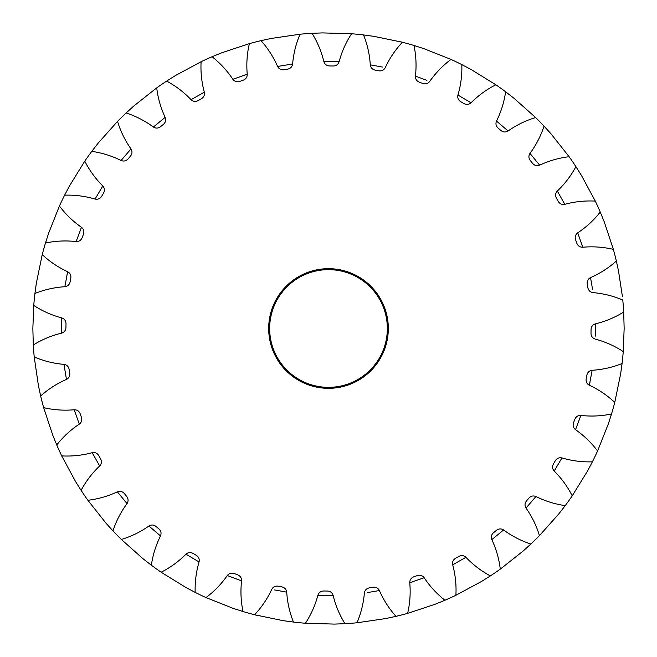 <?xml version="1.0" encoding="UTF-8"?>
<svg xmlns="http://www.w3.org/2000/svg" width="657" height="657" viewBox="0 0 657 657"><rect width="100%" height="100%" fill="white"/><g stroke="black" fill="none" stroke-linecap="round" stroke-linejoin="round"><path stroke-width="0.99" d="M622.442 296.75L618.557 271.251L616.348 261.018A295.65 295.65 0 0 0 613.367 249.364L604.21 221.754L600.252 212.055A295.65 295.65 0 0 0 595.291 201.108L581.478 175.501L575.91 166.64A295.65 295.65 0 0 0 569.118 156.711L551.067 133.897L544.037 126.136A295.65 295.65 0 0 0 535.636 117.537L513.897 98.197L505.627 91.783A295.65 295.65 0 0 0 495.854 84.778L471.085 69.502L461.83 64.624A295.65 295.65 0 0 0 450.989 59.417L423.946 48.684L413.984 45.481A295.65 295.65 0 0 0 402.404 42.237L373.907 36.357L363.535 34.936A295.65 295.65 0 0 0 351.569 33.753L322.488 32.907L312.026 33.31A295.65 295.65 0 0 0 300.035 34.221L271.251 38.443L261.018 40.652A295.65 295.65 0 0 0 249.364 43.633L221.754 52.79L212.055 56.748A295.65 295.65 0 0 0 201.108 61.709L175.501 75.522L166.64 81.09A295.65 295.65 0 0 0 156.711 87.882L133.897 105.933L126.136 112.963A295.65 295.65 0 0 0 117.537 121.364L98.197 143.103L91.783 151.373A295.65 295.65 0 0 0 84.778 161.146L69.502 185.915L64.624 195.17A295.65 295.65 0 0 0 59.417 206.011L48.684 233.054L45.481 243.016A295.65 295.65 0 0 0 42.237 254.596L36.357 283.093L34.936 293.465A295.65 295.65 0 0 0 33.753 305.431L32.85 328.5L33.31 344.974A295.65 295.65 0 0 0 34.221 356.965L38.443 385.749L40.652 395.982A295.65 295.65 0 0 0 43.633 407.636L52.79 435.246L56.748 444.945A295.65 295.65 0 0 0 61.709 455.892L75.522 481.499L81.09 490.36A295.65 295.65 0 0 0 87.882 500.289L105.933 523.103L112.963 530.864A295.65 295.65 0 0 0 121.364 539.463L143.103 558.803L151.373 565.217A295.65 295.65 0 0 0 161.146 572.222L185.915 587.498L195.17 592.376A295.65 295.65 0 0 0 206.011 597.583L233.054 608.316L243.016 611.519A295.65 295.65 0 0 0 254.596 614.763L283.093 620.643L293.465 622.064A295.65 295.65 0 0 0 305.431 623.247L334.512 624.093L344.974 623.69A295.65 295.65 0 0 0 356.965 622.779L385.749 618.557L395.982 616.348A295.65 295.65 0 0 0 407.636 613.367L435.246 604.21L444.945 600.252A295.65 295.65 0 0 0 455.892 595.291L481.499 581.478L490.36 575.91A295.65 295.65 0 0 0 500.289 569.118L523.103 551.067L530.864 544.037A295.65 295.65 0 0 0 539.463 535.636L558.803 513.897L565.217 505.627A295.65 295.65 0 0 0 572.222 495.854L587.498 471.085L592.376 461.83A295.65 295.65 0 0 0 597.583 450.989L608.316 423.946L611.519 413.984A295.65 295.65 0 0 0 614.763 402.404L620.643 373.907L622.064 363.535A295.65 295.65 0 0 0 623.247 351.569L624.15 328.5L623.69 312.026A295.65 295.65 0 0 0 622.779 300.035C613.268 295.978 603.356 293.507 593.016 292.62C590.158 292.143 588.434 290.468 587.851 287.618L587.251 283.972L587.851 287.618M388.32 328.5A59.82 59.82 0 0 1 328.5 388.32A59.82 59.82 0 0 1 268.68 328.5A59.82 59.82 0 0 1 328.5 268.68A59.82 59.82 0 0 1 388.32 328.5M269.657 328.5A58.843 58.843 0 0 0 328.5 387.343A58.843 58.843 0 0 0 387.343 328.5A58.843 58.843 0 0 0 328.5 269.657A58.843 58.843 0 0 0 269.657 328.5M401.386 41.974L402.404 42.237C395.333 49.776 389.617 58.251 385.257 67.663C383.828 70.184 381.668 71.235 378.785 70.808L375.155 70.127M447.975 58.062L450.989 59.417C442.719 65.618 435.624 72.976 429.686 81.484C427.838 83.718 425.531 84.375 422.771 83.455L419.314 82.158L422.771 83.455M623.485 348.276L623.247 351.569C614.591 345.919 605.253 341.763 595.226 339.102C592.499 338.125 591.086 336.187 591.004 333.271L591.045 329.584M360.25 622.442L356.965 622.779C361.022 613.268 363.493 603.356 364.38 593.016C364.857 590.158 366.532 588.434 369.382 587.851L373.028 587.251L369.382 587.851M257.807 615.576L254.596 614.763C261.667 607.224 267.383 598.749 271.743 589.337C273.172 586.816 275.332 585.765 278.215 586.192L281.845 586.873M413.984 45.481C416.103 55.59 416.587 65.807 415.429 76.113L426.919 80.368M363.535 34.936C367.378 44.528 369.628 54.498 370.285 64.854C370.704 67.72 372.33 69.478 375.172 70.127L378.785 70.808M336.121 61.668L339.102 61.774C341.763 51.747 345.919 42.409 351.569 33.753M333.271 65.996L329.6 65.955C326.685 65.807 324.78 64.353 323.868 61.602L339.102 61.774C338.125 64.501 336.187 65.914 333.271 65.996L329.584 65.955M312.026 33.31C317.479 42.089 321.429 51.517 323.868 61.602M289.663 64.402L292.62 63.984C293.507 53.644 295.978 43.732 300.035 34.221M283.988 69.749C281.097 70.11 278.962 69.018 277.591 66.464L292.62 63.984C292.143 66.842 290.468 68.566 287.618 69.149L283.972 69.749L287.618 69.149M261.018 40.652C267.908 48.355 273.435 56.954 277.591 66.464M244.396 75.153L247.237 74.233C246.309 63.901 247.024 53.702 249.364 43.633M239.731 81.411C236.947 82.265 234.656 81.558 232.857 79.283L247.237 74.233C247.254 77.132 245.915 79.119 243.205 80.187L239.723 81.411L243.205 80.187M212.055 56.748C220.185 63.129 227.117 70.644 232.857 79.283M201.683 93.606L204.319 92.21C201.609 82.191 200.541 72.024 201.108 61.709M201.379 98.772L198.176 100.578C195.581 101.909 193.207 101.605 191.039 99.675L204.319 92.21C204.836 95.06 203.859 97.244 201.379 98.772L198.159 100.587M166.64 81.09C175.748 85.968 183.886 92.169 191.039 99.675M162.821 119.196L165.17 117.357C160.768 107.97 157.951 98.139 156.711 87.882M163.421 124.337L160.579 126.67C158.255 128.427 155.857 128.542 153.393 127.023L165.17 117.365C166.18 120.075 165.597 122.407 163.421 124.337L160.563 126.678M126.136 112.963C135.958 116.182 145.041 120.872 153.393 127.023M128.994 151.151L130.989 148.934C125.019 140.442 120.535 131.26 117.537 121.364M128.082 158.895C126.103 161.031 123.762 161.565 121.069 160.489L130.989 148.934C132.459 151.43 132.287 153.82 130.472 156.103L128.074 158.904L130.472 156.103M91.783 151.373C102.016 152.843 111.772 155.881 121.069 160.489M101.227 188.485L102.804 185.956C95.454 178.638 89.451 170.368 84.778 161.146M101.671 196.279C100.094 198.718 97.885 199.654 95.043 199.063L102.804 185.956C104.685 188.165 104.931 190.546 103.551 193.109L101.671 196.287L103.551 193.109M64.624 195.17C74.947 194.842 85.09 196.139 95.043 199.063M80.368 230.081L81.484 227.314C72.976 221.376 65.618 214.281 59.417 206.011M82.158 237.67C81.025 240.355 79.012 241.653 76.113 241.571L81.484 227.314C83.718 229.162 84.375 231.469 83.455 234.229L82.158 237.686L83.455 234.229M45.481 243.016C55.59 240.897 65.807 240.413 76.113 241.571M67.047 274.667L67.663 271.743C58.251 267.383 49.776 261.667 42.237 254.596M70.808 278.215L70.127 281.828C69.478 284.67 67.72 286.296 64.854 286.715L67.663 271.743C70.184 273.172 71.235 275.332 70.808 278.215L70.127 281.845M34.936 293.465C44.528 289.622 54.498 287.372 64.854 286.715M61.668 320.879L61.774 317.898C51.747 315.237 42.409 311.081 33.753 305.431M65.996 323.729L65.955 327.4C65.807 330.315 64.353 332.22 61.602 333.132L61.774 317.898C64.501 318.875 65.914 320.813 65.996 323.729L65.955 327.416M33.31 344.974C42.089 339.521 51.517 335.571 61.602 333.132M64.402 367.337L63.984 364.38C53.644 363.493 43.732 361.022 34.221 356.965M69.749 373.012C70.11 375.903 69.018 378.038 66.464 379.409L63.984 364.38C66.842 364.857 68.566 366.532 69.149 369.382L69.749 373.028L69.149 369.382M40.652 395.982C48.355 389.092 56.954 383.565 66.464 379.409M75.153 412.604L74.233 409.763C63.901 410.691 53.702 409.976 43.633 407.636M81.411 417.269C82.265 420.053 81.558 422.344 79.283 424.143L74.233 409.763C77.132 409.746 79.119 411.085 80.187 413.795L81.411 417.277L80.187 413.795M56.748 444.945C63.129 436.815 70.644 429.883 79.283 424.143M93.606 455.317L92.21 452.681C82.191 455.391 72.024 456.459 61.709 455.892M98.772 455.621L100.578 458.824C101.909 461.419 101.605 463.793 99.675 465.961L92.21 452.681C95.06 452.164 97.244 453.141 98.772 455.621L100.587 458.841M81.09 490.36C85.968 481.252 92.169 473.114 99.675 465.961M119.196 494.179L117.357 491.83C107.97 496.232 98.139 499.049 87.882 500.289M124.337 493.579L126.67 496.421C128.427 498.745 128.542 501.143 127.023 503.607L117.365 491.83C120.075 490.82 122.407 491.403 124.337 493.579L126.678 496.437M112.963 530.864C116.182 521.042 120.872 511.959 127.023 503.607M151.151 528.006L148.934 526.011C140.442 531.981 131.26 536.465 121.364 539.463M158.895 528.918C161.031 530.897 161.565 533.238 160.489 535.931L148.934 526.011C151.43 524.541 153.82 524.713 156.103 526.528L158.904 528.926L156.103 526.528M151.373 565.217C152.843 554.984 155.881 545.228 160.489 535.931M188.485 555.773L185.956 554.196C178.638 561.546 170.368 567.549 161.146 572.222M196.279 555.329C198.718 556.906 199.654 559.115 199.063 561.957L185.956 554.196C188.165 552.315 190.546 552.069 193.109 553.449L196.287 555.329L193.109 553.449M195.17 592.376C194.842 582.053 196.139 571.91 199.063 561.957M230.081 576.632L227.314 575.516C221.376 584.024 214.281 591.382 206.011 597.583M237.67 574.842C240.355 575.975 241.653 577.988 241.571 580.887L227.314 575.516C229.162 573.282 231.469 572.625 234.229 573.545L237.686 574.842L234.229 573.545M243.016 611.519C240.897 601.41 240.413 591.193 241.571 580.887M293.465 622.064C289.622 612.472 287.372 602.502 286.715 592.146C286.296 589.28 284.67 587.522 281.828 586.873L278.215 586.192M320.879 595.332L317.898 595.226C315.237 605.253 311.081 614.591 305.431 623.247M323.729 591.004L327.4 591.045C330.315 591.193 332.22 592.647 333.132 595.398L317.898 595.226C318.875 592.499 320.813 591.086 323.729 591.004L327.416 591.045M344.974 623.69C339.521 614.911 335.571 605.483 333.132 595.398M373.012 587.251C375.903 586.89 378.038 587.982 379.409 590.536L367.337 592.598M395.982 616.348C389.092 608.645 383.565 600.046 379.409 590.536M412.604 581.847L409.763 582.767C410.691 593.099 409.976 603.298 407.636 613.367M417.269 575.589C420.053 574.735 422.344 575.442 424.143 577.717L409.763 582.767C409.746 579.868 411.085 577.881 413.795 576.813L417.277 575.589L413.795 576.813M444.945 600.252C436.815 593.871 429.883 586.356 424.143 577.717M455.317 563.394L452.681 564.79C455.391 574.809 456.459 584.976 455.892 595.291M455.621 558.228L458.824 556.422C461.419 555.091 463.793 555.395 465.961 557.325L452.681 564.79C452.164 561.94 453.141 559.756 455.621 558.228L458.841 556.413M490.36 575.91C481.252 571.032 473.114 564.831 465.961 557.325M494.179 537.804L491.83 539.643C496.232 549.03 499.049 558.861 500.289 569.118M493.579 532.663L496.421 530.33C498.745 528.573 501.143 528.458 503.607 529.977L491.83 539.635C490.82 536.925 491.403 534.593 493.579 532.663L496.437 530.322M530.864 544.037C521.042 540.818 511.959 536.128 503.607 529.977M528.006 505.849L526.011 508.066C531.981 516.558 536.465 525.74 539.463 535.636M528.918 498.105C530.897 495.969 533.238 495.435 535.931 496.511L526.011 508.066C524.541 505.57 524.713 503.18 526.528 500.897L528.926 498.096L526.528 500.897M565.217 505.627C554.984 504.157 545.228 501.119 535.931 496.511M555.773 468.515L554.196 471.044C561.546 478.362 567.549 486.632 572.222 495.854M555.329 460.721C556.906 458.282 559.115 457.346 561.957 457.937L554.196 471.044C552.315 468.835 552.069 466.454 553.449 463.891L555.329 460.713L553.449 463.891M592.376 461.83C582.053 462.158 571.91 460.861 561.957 457.937M576.632 426.919L575.516 429.686C584.024 435.624 591.382 442.719 597.583 450.989M574.842 419.33C575.975 416.645 577.988 415.347 580.887 415.429L575.516 429.686C573.282 427.838 572.625 425.531 573.545 422.771L574.842 419.314L573.545 422.771M611.519 413.984C601.41 416.103 591.193 416.587 580.887 415.429M589.953 382.333L589.337 385.257C598.749 389.617 607.224 395.333 614.763 402.404M586.192 378.785L586.873 375.172C587.522 372.33 589.28 370.704 592.146 370.285L589.337 385.257C586.816 383.828 585.765 381.668 586.192 378.785L586.873 375.155M622.064 363.535C612.472 367.378 602.502 369.628 592.146 370.285M623.69 312.026C614.911 317.479 605.483 321.429 595.398 323.868C592.647 324.78 591.193 326.685 591.045 329.6L591.004 333.271M587.251 283.988C586.89 281.097 587.982 278.962 590.536 277.591L592.598 289.663M616.348 261.018C608.645 267.908 600.046 273.435 590.536 277.591M581.847 244.396L582.767 247.237C593.099 246.309 603.298 247.024 613.367 249.364M575.589 239.731C574.735 236.947 575.442 234.656 577.717 232.857L582.767 247.237C579.868 247.254 577.881 245.915 576.813 243.205L575.589 239.723L576.813 243.205M600.252 212.055C593.871 220.185 586.356 227.117 577.717 232.857M563.394 201.683L564.79 204.319C574.809 201.609 584.976 200.541 595.291 201.108M558.228 201.379L556.422 198.176C555.091 195.581 555.395 193.207 557.325 191.039L564.79 204.319C561.94 204.836 559.756 203.859 558.228 201.379L556.413 198.159M575.91 166.64C571.032 175.748 564.831 183.886 557.325 191.039M537.804 162.821L539.643 165.17C549.03 160.768 558.861 157.951 569.118 156.711M532.663 163.421L530.33 160.579C528.573 158.255 528.458 155.857 529.977 153.393L539.635 165.17C536.925 166.18 534.593 165.597 532.663 163.421L530.322 160.563M544.037 126.136C540.818 135.958 536.128 145.041 529.977 153.393M505.849 128.994L508.066 130.989C516.558 125.019 525.74 120.535 535.636 117.537M498.105 128.082C495.969 126.103 495.435 123.762 496.511 121.069L508.066 130.989C505.57 132.459 503.18 132.287 500.897 130.472L498.096 128.074L500.897 130.472M505.627 91.783C504.157 102.016 501.119 111.772 496.511 121.069M468.515 101.227L471.044 102.804C478.362 95.454 486.632 89.451 495.854 84.778M460.721 101.671C458.282 100.094 457.346 97.885 457.937 95.043L471.044 102.804C468.835 104.685 466.454 104.931 463.891 103.551L460.713 101.671L463.891 103.551M461.83 64.624C462.158 74.947 460.861 85.09 457.937 95.043M419.33 82.158C416.645 81.025 415.347 79.012 415.429 76.113M370.285 64.854L382.333 67.047M274.667 589.953L286.715 592.146M595.332 336.121L595.398 323.868"/></g></svg>
